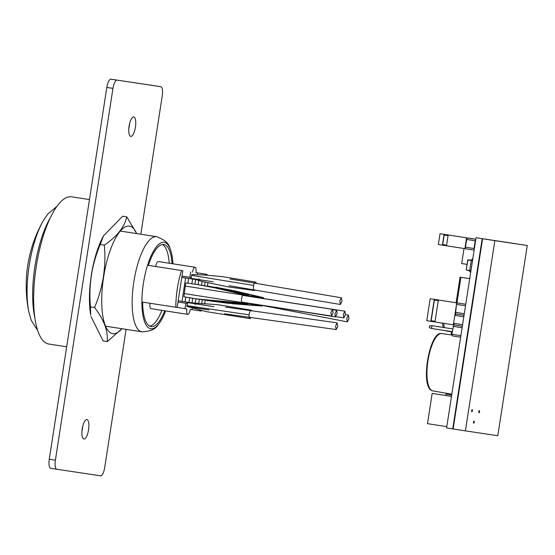 <?xml version="1.0" encoding="UTF-8"?>
<svg xmlns="http://www.w3.org/2000/svg" width="555" height="555" viewBox="0 0 555 555"><rect width="100%" height="100%" fill="white"/><g stroke="black" fill="none" stroke-linecap="round" stroke-linejoin="round"><path stroke-width="0.83" d="M129.565 123.744A9.844 3.205 -81.2 0 1 129.294 126.179A9.844 3.205 -81.2 0 1 128.809 128.621M135.427 127.13A9.844 3.205 98.8 0 0 133.769 116.932A9.844 3.205 98.8 0 0 129.086 126.179A9.844 3.205 98.8 0 0 130.744 136.384A9.844 3.205 98.8 0 0 135.427 127.13M82.716 426.379A9.844 3.205 -81.2 0 1 82.445 428.821A9.844 3.205 -81.2 0 1 81.96 431.256M88.571 429.771A9.844 3.205 98.8 0 0 86.913 419.566A9.844 3.205 98.8 0 0 82.237 428.821A9.844 3.205 98.8 0 0 83.895 439.026A9.844 3.205 98.8 0 0 88.571 429.771M56.867 469.252L50.748 468.302A8.748 2.851 -81.2 0 1 50.741 468.302A8.748 2.851 -81.2 0 1 49.27 459.235L106.831 87.419A8.748 2.851 -81.2 0 1 110.986 79.198L154.651 85.741A8.748 2.851 -81.2 0 1 154.658 85.741A8.748 2.851 -81.2 0 1 154.658 85.747L160.783 86.698L154.651 85.741M110.986 79.198L160.783 86.698A8.748 2.851 98.8 0 1 162.261 95.765L140.824 234.245M117.112 80.149A8.748 2.851 98.8 0 0 112.956 88.377L106.831 87.419M49.27 459.235L55.396 460.185L112.956 88.377M55.396 460.185A8.748 2.851 98.8 0 0 56.874 469.259A8.748 2.851 98.8 0 0 56.881 469.259L100.545 475.802A8.748 2.851 98.8 0 0 104.701 467.581L126.096 329.365M204.746 303.377L205.232 300.269M207.438 286.012L207.924 282.877M194.909 284.118L195.617 279.526L186.459 278.117L192.585 279.075L191.877 283.674M187.916 283.154L188.644 278.471L181.797 277.424L185.613 278.013L181.998 301.365L178.183 300.768M177.982 302.066L187.007 303.418L187.208 302.142M191.024 277.479L190.823 278.783M189.477 277.243L181.998 276.126M192.349 307.942L192.072 309.711L190.24 309.433A5.252 1.707 98.8 0 1 187.75 314.366L187.75 314.366A5.252 1.707 98.8 0 1 186.862 308.927L185.03 308.656L185.87 303.252L187.007 303.418M189.678 297.862L188.971 302.42L192.002 302.87L192.703 298.347M195.617 279.526L192.585 279.075M188.971 302.42L185.03 301.809L185.752 297.147M188.644 278.471L185.613 278.013M181.998 301.365L185.03 301.816M195.041 304.646L195.173 303.779M195.311 302.905L195.943 298.833M198.142 284.611L198.78 280.462M198.919 279.581L199.051 278.728M182.005 276.085L191.149 277.5L191.295 278.402L213.217 281.808L194.978 278.985L194.909 279.415M191.295 302.766L191.232 303.155L208.701 305.895L187.548 302.614L186.952 306.506M201.826 303.183L202.346 299.853M204.559 285.554L205.079 282.183M202.103 281.399L201.527 285.09M199.314 299.381L198.752 303.023M172.931 263.805A43.748 14.243 98.8 0 0 169.899 248.134A43.748 14.243 98.8 0 0 164.162 242.299A43.748 14.243 98.8 0 0 147.568 265.248A43.748 14.243 98.8 0 0 141.879 301.996A43.748 14.243 98.8 0 0 150.78 328.768A43.748 14.243 98.8 0 0 157.967 324.946A43.748 14.243 98.8 0 0 165.612 310.932M172.085 263.674A41.563 13.528 98.8 0 0 163.85 244.464A41.563 13.528 98.8 0 0 163.829 244.464A41.563 13.528 98.8 0 0 148.345 265.366L181.492 270.521A43.748 14.243 98.8 0 0 175.803 307.269L141.879 301.996M206.987 275.127A43.748 14.243 98.8 0 0 206.994 274.343L195.943 272.623M200.084 310.12L199.96 310.89L201.305 311.091A43.748 14.243 98.8 0 0 201.493 310.474M142.656 302.121A41.563 13.528 98.8 0 0 151.092 326.604A41.563 13.528 98.8 0 0 164.759 310.8M175.803 307.269L177.142 307.47L182.831 270.722L181.492 270.521M185.03 308.656L177.149 307.428M182.831 270.722L148.351 265.352M169.219 263.23A41.563 13.528 98.8 0 0 162.386 244.477M195.936 272.678L197.76 272.963L195.929 272.685A5.252 1.707 98.8 0 0 195.048 267.246A5.252 1.707 98.8 0 0 192.55 272.179M195.943 272.637L206.994 274.343M205.51 275.037L205.648 274.142M199.96 310.89L192.079 309.669M149.697 326.146A41.563 13.528 98.8 0 0 161.9 310.349M150.065 303.273A5.252 1.707 98.8 0 0 150.96 308.649L187.75 314.366M185.87 303.252L185.46 303.183M189.886 277.306L190.719 271.901M197.76 272.963L197.483 274.767M195.048 267.246L158.258 261.53A5.252 1.707 98.8 0 0 155.761 266.462M42.867 221.445A131.792 131.792 0 0 0 28.818 311.827L28.818 311.827A60.918 19.834 -81.2 0 1 42.867 221.445L47.702 214.105L56.971 206.328M136.641 233.6A54.397 17.711 98.8 0 0 110.168 250.499A54.397 17.711 98.8 0 0 102.682 315.122A54.397 17.711 98.8 0 0 121.864 328.706M136.71 233.606L126.769 216.859C124.549 227.023 117.063 236.444 104.319 245.137C106.296 266.58 103.043 287.372 94.558 307.525C103.979 319.687 108.204 331.051 107.24 341.63L121.927 328.713M103.507 235.84L102.835 237.131A54.397 17.711 98.8 0 0 97.902 248.591A54.397 17.711 98.8 0 0 90.722 315.08L90.472 306.887C88.495 285.443 91.755 264.645 100.233 244.498L103.514 235.84L122.683 216.228L126.769 216.859M107.24 341.63L103.154 340.999L90.965 316.44M94.558 307.525L90.472 306.887M104.319 245.137L100.233 244.498M346.778 318.383L347.34 321.879L348.977 318.667L348.422 315.164L346.778 318.383M334.866 314.165L335.525 316.926L337.211 313.041L336.552 310.287L334.866 314.165M330.905 312.534L331.488 316.045L333.104 312.86L332.528 309.343L330.905 312.534M343.281 314.387L343.85 317.897L345.467 314.713L344.891 311.202L343.281 314.387M339.785 300.97L340.354 304.487L341.97 301.296L341.408 297.785L339.785 300.97M335.567 326.042L336.15 329.559L337.752 326.375L337.169 322.857L335.567 326.042M251.852 311.036A4.267 1.387 98.8 0 0 250.361 310.703A4.267 1.387 98.8 0 0 249.077 314.831A4.267 1.387 98.8 0 0 249.438 318.258A4.267 1.387 98.8 0 0 250.916 317.751M246.538 302.857A4.267 1.387 98.8 0 0 246.67 303.252A4.267 1.387 98.8 0 0 246.843 303.564A4.267 1.387 98.8 0 0 247.28 303.828A4.267 1.387 98.8 0 0 247.939 303.446A4.267 1.387 98.8 0 0 248.182 303.113M249.244 296.419A4.267 1.387 98.8 0 0 249.098 295.968A4.267 1.387 98.8 0 0 248.591 295.406A4.267 1.387 98.8 0 0 247.828 295.773A4.267 1.387 98.8 0 0 247.558 296.155M246.843 303.564L242.861 303.259M227.411 302.08L246.67 303.252M244.235 295.406L247.828 295.773M244.311 295.649A4.267 1.387 98.8 0 0 244.165 295.225A4.267 1.387 98.8 0 0 243.652 294.663A4.267 1.387 98.8 0 0 242.903 295.038A4.267 1.387 98.8 0 0 241.585 298.666A4.267 1.387 98.8 0 0 241.744 302.517A4.267 1.387 98.8 0 0 242.098 303.002A4.267 1.387 98.8 0 0 242.341 303.092A4.267 1.387 98.8 0 0 243.014 302.704A4.267 1.387 98.8 0 0 243.27 302.35M243.652 294.663L215.083 287.913L197.15 284.486L186.036 282.946L185.627 283.772L183.892 296.779L196.734 298.937L242.098 303.002M184.107 293.56L241.744 302.517M185.266 286.082L242.903 295.038M191.149 277.5L191.898 274.517L202.388 274.892L221.986 276.57L255.557 282.072M255.133 289.863A4.267 1.387 -81.2 0 1 253.6 289.745A4.267 1.387 -81.2 0 1 253.628 285.43A4.267 1.387 -81.2 0 1 255.009 282.266A4.267 1.387 -81.2 0 1 256.264 283.175M262.633 305.486A4.267 1.387 -81.2 0 1 262.522 305.632A4.267 1.387 -81.2 0 1 262.029 305.992A4.267 1.387 -81.2 0 1 261.849 306.013A4.267 1.387 -81.2 0 1 261.252 305.437A4.267 1.387 -81.2 0 1 261.141 305.125M262.14 298.34A4.267 1.387 -81.2 0 1 262.411 297.959A4.267 1.387 -81.2 0 1 263.16 297.591A4.267 1.387 -81.2 0 1 263.68 298.153A4.267 1.387 -81.2 0 1 263.826 298.604M257.603 304.875L261.252 305.437M261.849 306.013L232.066 303.724M258.741 297.39L262.411 297.959M257.804 304.605A4.267 1.387 -81.2 0 1 257.589 304.889A4.267 1.387 -81.2 0 1 257.333 305.132A4.267 1.387 -81.2 0 1 256.93 305.278A4.267 1.387 -81.2 0 1 256.32 304.702A4.267 1.387 -81.2 0 1 256.202 304.362M257.18 297.647A4.267 1.387 -81.2 0 1 257.478 297.223A4.267 1.387 -81.2 0 1 258.235 296.856A4.267 1.387 -81.2 0 1 258.748 297.411A4.267 1.387 -81.2 0 1 258.887 297.834M247.974 303.405L256.32 304.702M249.077 295.919L257.478 297.223M89.466 199.592L71.623 196.817A74.481 24.247 98.8 0 0 40.3 246.593A74.481 24.247 98.8 0 0 37.809 330.912A74.481 24.247 98.8 0 0 48.75 344.017L66.669 346.806M476.051 237.727L514.985 243.596L482.177 238.678L452.734 428.911L453.137 428.973L482.586 238.74L476.051 237.727L446.602 427.954L453.137 428.973L482.586 238.74L527.25 245.504L497.8 435.731L465.402 430.874L494.852 240.648L527.25 245.504M472.416 238.712L469.565 238.206L472.381 238.643M471.008 238.497L472.423 238.65M471.015 238.442L472.381 238.629M464.015 248.515L461.691 263.556L467.06 264.388M470.89 271.062L469.69 270.66L471.292 260.281L467.858 260.08L466.221 269.792L469.717 270.889L470.016 271.936L470.737 272.047M469.71 278.672L460.06 277.16L469.717 278.631M474.019 248.418L474.386 248.474L474.019 248.418L475.191 240.842L475.559 240.898M448.176 234.987L473.727 238.921L448.176 234.987L446.504 245.796L465.395 248.73L465.208 247.579L467.074 237.922L475.815 239.247M465.395 248.73L474.137 250.09M466.547 238.962L465.548 247.19L474.372 248.564M465.548 247.19L465.208 247.579M466.748 239.441L475.573 240.808M467.074 237.922L475.808 239.281M464.049 315.233L455.96 313.977L455.475 313.457L456.515 304.383L457.042 303.342L457.66 302.995L465.749 304.251L457.66 302.995M456.751 302.857L438.36 299.998L456.751 302.857L453.352 324.821L454.254 324.952L453.588 323.287L454.816 315.365L455.96 313.977M460.65 337.197L452.561 335.942L451.888 334.27L453.643 325.306L454.261 324.959L462.35 326.215M451.888 334.27L460.886 335.671M453.116 326.347L462.114 327.748M453.588 323.287L462.586 324.689M454.816 315.365L463.813 316.766M455.287 312.305L464.285 313.707M456.515 304.383L465.513 305.784M431.526 328.463L429.292 327.644L429.577 325.792L432.851 325.827L452.72 328.914L431.95 325.695L431.526 328.463L452.29 331.689M473.734 423.243L473.734 423.243A1.096 0.354 -81.2 0 1 473.554 422.105A1.096 0.354 -81.2 0 1 474.067 421.079A1.096 0.354 -81.2 0 1 474.074 421.079A1.096 0.354 -81.2 0 1 474.254 422.216A1.096 0.354 -81.2 0 1 473.734 423.243M471.861 411.727A1.096 0.354 -81.2 0 1 471.854 411.727A1.096 0.354 -81.2 0 1 471.674 410.589A1.096 0.354 -81.2 0 1 472.194 409.562L472.194 409.562A1.096 0.354 -81.2 0 1 472.374 410.7A1.096 0.354 -81.2 0 1 471.861 411.727M479.014 412.795L479.014 412.795A1.096 0.354 -81.2 0 1 478.826 411.664A1.096 0.354 -81.2 0 1 479.347 410.638L479.347 410.638A1.096 0.354 -81.2 0 1 479.534 411.768A1.096 0.354 -81.2 0 1 479.014 412.795M451.486 396.395L432.165 393.391L451.492 396.339M432.165 393.391L427.482 423.652L446.803 426.656M451.714 394.924L445.991 394.036L451.721 394.896M445.991 394.036L445.776 395.451M472.513 260.586L471.292 260.281L471.826 260.087A1.97 1.859 -81.5 0 1 472.811 258.637M472.548 260.323L471.819 260.142M471.292 260.281L472.548 260.364M470.904 270.965L469.69 270.66L470.938 270.743M464.903 248.654L466.575 237.845M446.608 245.143L442.73 244.547L444.201 235.036L448.079 235.611M451.243 235.445L444.09 234.356L442.418 245.164L446.511 245.775M448.079 235.632L444.201 235.036M442.418 245.164L438.332 244.526L440.004 233.717L444.09 234.356M451.25 235.424L440.004 233.717M453.352 324.821L434.96 321.962L438.36 299.998M435.058 321.31L431.179 320.707L434.378 300.04L438.263 300.63M437.694 300.539L437.791 299.887L434.267 299.36L430.867 321.324L434.392 321.851L434.489 321.22M438.256 300.644L434.378 300.04M430.867 321.324L426.781 320.693L430.18 298.729L437.791 299.887M430.18 298.729L434.267 299.36M482.177 238.678L482.586 238.74L453.137 428.973L465.402 430.874M482.586 238.74L494.852 240.648M156.774 236.728A48.125 15.665 98.8 0 0 156.683 236.707A48.125 15.665 98.8 0 0 156.656 236.707A48.125 15.665 98.8 0 0 133.81 281.898A48.125 15.665 98.8 0 0 141.907 331.821A48.125 15.665 98.8 0 0 141.934 331.821M50.422 217.588A65.622 21.367 98.8 0 0 34.847 317.793M186.799 305.604L249.077 314.831M191.489 275.335L253.628 285.43M460.921 277.299L456.966 302.87M441.704 333.604A28.985 9.435 98.8 0 0 441.662 333.597A28.985 9.435 98.8 0 0 427.947 360.805A28.985 9.435 98.8 0 0 432.761 390.887A28.985 9.435 98.8 0 0 432.838 390.9M467.955 259.872L471.396 260.08L467.726 260.059L466.235 269.792L469.69 270.66M443.827 323.336A14.222 4.627 98.8 0 0 444.326 327.61M445.859 330.69A14.222 4.627 98.8 0 0 446.699 331.085A14.222 4.627 98.8 0 0 446.706 331.085L452.249 331.945M50.741 468.302L56.874 469.259M105.547 326.167L141.983 331.828C150.35 331.39 155.678 329.101 157.967 324.946M120.324 231.06L156.683 236.707C164.585 239.663 168.991 243.472 169.899 248.134M28.818 311.827L31.205 320.284L37.671 330.502M261.176 305.236L347.34 321.879M345.488 314.56L348.422 315.164M269.772 306.464L335.525 316.926M332.931 309.711L336.552 310.287M241.605 302.093L331.488 316.045M242.646 295.392L332.528 309.343M336.025 316.683L343.85 317.897M257.222 297.577L344.891 311.202M229.021 285.693L340.354 304.487M230.061 278.992L341.408 297.785M224.671 313.797L336.15 329.559M225.712 307.095L337.169 322.857M186.945 306.506L208.867 309.912L187.784 306.637L206.703 311.702L249.896 318.605M214.05 306.721L195.18 303.751M203.019 304.979L212.822 306.526M251.207 310.176L218.101 304.73L192.002 302.863M191.94 302.863L191.281 302.857M196.609 298.93L217.942 301.774L247.28 303.828M243.902 303.335L241.786 303.245M197.462 284.528L223.387 289.19L248.591 295.406M242.341 303.092L210.629 300.609L192.564 298.319M183.892 296.779L193.466 298.465M194.93 279.29L202.658 281.551L228.278 286.914L254.245 290.501M192.335 274.579L191.898 274.517M215.569 287.219L234.592 290.841L263.16 297.591M207.244 300.546L227.314 303.19L256.93 305.278M258.235 296.856L232.066 290.425L207.286 286.005M460.06 277.16L456.106 302.739M451.597 331.841L451.125 334.894M452.006 335.012L441.662 333.597C429.528 330.156 419.393 388.805 432.761 390.887L451.825 394.21M466.221 269.792L467.726 260.059M466.387 270.035L469.724 270.889M446.699 331.085L445.422 330.62M443.167 327.429L442.446 323.121"/></g></svg>
